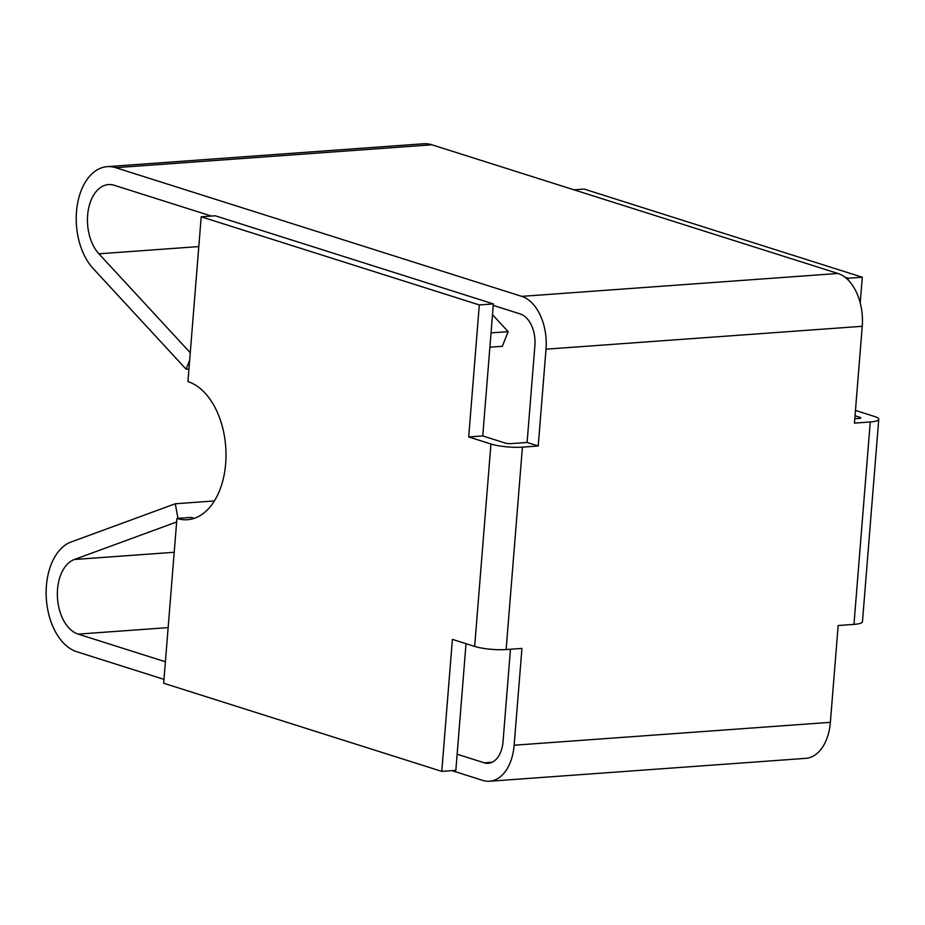 <?xml version="1.0" encoding="UTF-8"?>
<svg xmlns="http://www.w3.org/2000/svg" width="925" height="925" viewBox="0 0 925 925"><rect width="100%" height="100%" fill="white"/><g stroke="black" fill="none" stroke-linecap="round" stroke-linejoin="round"><path stroke-width="1.39" d="M201.199 216.797L479.312 304.938L493.372 303.92L215.248 215.779L201.199 216.797L187.937 381.62A69.872 43.406 85.9 0 1 226.012 455.343A69.872 43.406 85.9 0 1 187.474 519.711A69.872 43.406 85.9 0 1 176.929 518.428L163.667 683.24L441.78 771.381L455.84 770.363L466.027 643.684M176.929 518.428L190.989 517.41A69.872 43.406 -94.1 0 0 194.435 518.278M855.035 415.776L859.857 417.302A4.498 0.844 -175.4 0 1 860.828 417.915A4.498 0.844 -175.4 0 1 859.128 418.435L854.793 418.748M479.312 304.938L468.697 436.947L490.944 444A22.478 4.232 4.6 0 0 522.417 447.133L538.223 445.989L546.016 349.188L862.227 326.294L854.446 423.107L870.252 421.962A22.478 4.232 4.6 0 0 878.75 419.36A22.478 4.232 4.6 0 0 873.917 416.285L855.463 410.434M451.978 770.641L482.804 780.411A44.955 27.923 -94.1 0 0 489.579 781.232L805.802 758.35A44.955 27.923 -94.1 0 0 830.372 722.332L838.154 625.531L853.972 624.387A22.478 4.232 4.6 0 0 862.458 621.773L878.75 419.36M468.697 436.947L482.746 435.929L504.992 442.983A4.498 0.844 -175.4 0 0 511.294 443.607L527.1 442.462L538.223 445.989M441.78 771.381L452.406 639.372L474.652 646.413A22.478 4.232 4.6 0 0 506.125 649.558L521.943 648.413L514.15 745.215L830.372 722.332M493.256 305.389L520.324 313.968A26.975 16.754 85.9 0 1 534.893 345.661L527.1 442.462M546.016 349.188A44.955 27.923 -94.1 0 0 521.746 296.37L115.694 167.679A56.182 34.896 -94.1 0 0 107.219 166.65A56.182 34.896 -94.1 0 0 77.029 206.876A56.182 34.896 -94.1 0 0 93.09 268.458L186.11 369.179L189.66 360.241M190.261 352.726L98.906 253.808A38.203 23.738 85.9 0 1 87.991 211.929A38.203 23.738 85.9 0 1 108.514 184.584A38.203 23.738 85.9 0 1 114.284 185.289L211.397 216.057M489.892 347.187L502.321 346.297L508.149 331.647L492.505 314.708M862.227 326.294A44.955 27.923 -94.1 0 0 837.957 273.476L431.906 144.797A56.182 34.896 -94.1 0 0 423.43 143.768L107.219 166.65M177.97 518.347L175.276 503.778L214.403 500.945M175.276 503.778L71.075 541.992A56.182 34.896 -94.1 0 0 46.25 597.377A56.182 34.896 -94.1 0 0 76.752 651.72L163.979 679.366M489.579 781.232A44.955 27.923 -94.1 0 0 514.15 745.215M186.11 369.179L188.954 368.971M491.036 332.884L508.149 331.647M510.461 649.234L503.027 741.688A26.975 16.754 85.9 0 1 488.284 763.298A26.975 16.754 85.9 0 1 484.214 762.801L457.135 754.222M165.402 661.768L78.162 634.122A38.203 23.738 85.9 0 1 57.431 597.168A38.203 23.738 85.9 0 1 74.312 559.509L176.64 521.977M844.964 277.199L848.237 278.24L862.285 277.222L584.172 189.082L573.974 189.822M862.285 277.222L860.215 302.903M848.237 278.24L848.098 279.963M493.372 303.92L482.746 435.929M870.252 421.962L853.972 624.387M522.417 447.133L506.125 649.558M521.746 296.37L837.957 273.476M115.694 167.679L431.906 144.797M98.906 253.808L198.806 246.582M484.214 762.801L492.239 762.223M78.162 634.122L168.142 627.612M74.312 559.509L174.201 552.271M859.857 417.302L859.776 418.366M490.944 444L474.652 646.413"/></g></svg>
